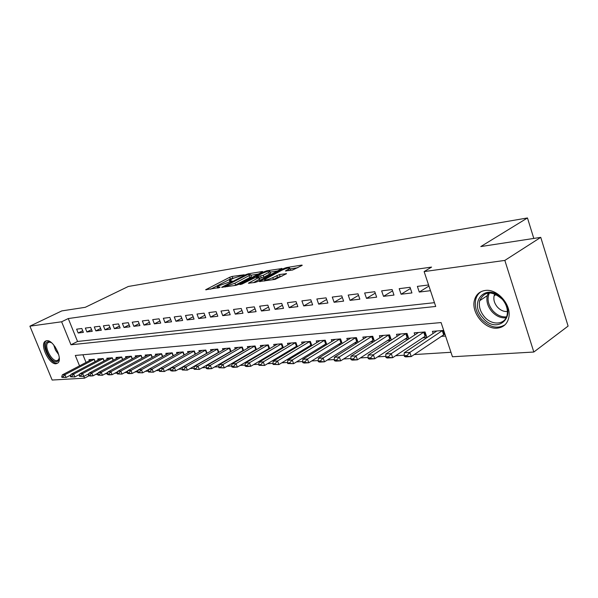 <?xml version="1.0" encoding="UTF-8"?>
<svg xmlns="http://www.w3.org/2000/svg" width="598" height="598" viewBox="0 0 598 598"><rect width="100%" height="100%" fill="white"/><g stroke="black" fill="none" stroke-linecap="round" stroke-linejoin="round"><path stroke-width="0.9" d="M244.253 274.781L232.099 276.44L229.684 277.285L205.645 289.761L219.885 287.444L220.012 287.077L217.186 286.876L218.988 285.687L232.188 281.053L229.43 280.529L233.1 278.376L244.253 274.781M497.364 328.138C484.769 329.7 470.731 312.306 474.498 299.994C476.09 294.478 479.671 291.301 485.232 290.464C497.117 288.475 511.522 304.644 508.868 317.187C507.485 323.735 503.651 327.383 497.364 328.138M56.107 363.748C49.365 364.877 39.632 345.113 45.097 341.346L46.637 340.696C53.259 339.275 63.216 359.144 57.842 363.016L56.107 363.748M292.497 270.057L301.766 265.579L302.237 265.265L301.743 265.093L286.405 267.598L283.826 268.495L259.442 281.523L275.125 279.378L286.524 273.69L279.445 274.549L272.755 277.636C267.635 279.901 264.877 280.567 264.495 279.632L281.606 270.341C286.666 268.106 289.402 267.448 289.798 268.353L285.41 270.946L292.497 270.057M88.975 375.783L84.535 378.16L52.146 380.044L29.9 326.172L61.803 310.908L85.282 307.305L128.308 286.479L527.466 217.956L480.792 246.57L540.756 237.361L504.839 260.414L533.827 352.028L452.454 356.759L441.085 322.569L75.303 355.451L79.534 365.856M29.9 326.172L61.616 321.784L70.968 344.784L435.725 306.46L424.124 271.589L504.839 260.414M424.124 271.589L431.577 267.089L68.269 318.555L61.616 321.784M262.275 271.993L262.776 271.656L262.35 271.514L248.23 273.817L245.771 274.676L221.611 287.317L236.001 285.328L238.557 284.439L262.275 271.993M266.925 270.767L282.092 268.524L257.76 281.509L255.144 282.42L248.409 283.213L259.233 277.352L254.666 277.846L241.973 284.072L239.888 284.588L264.406 271.649L266.925 270.767L267.194 271.514M441.122 336.39L445.57 336.046M422.562 337.825L426.912 337.489L425.051 331.957L414.167 332.854L414.855 334.895M404.622 339.208L408.785 338.887M387.265 340.554L391.032 340.262M370.468 341.847L373.862 341.585M354.203 343.11L357.245 342.871M338.446 344.328L341.159 344.119M323.167 345.509L325.574 345.323M308.359 346.653L310.467 346.489M293.984 347.767L295.816 347.625M280.036 348.843L281.606 348.724M266.484 349.89L267.807 349.785M253.328 350.906L254.412 350.824M240.538 351.893L241.398 351.826M228.1 352.857L228.75 352.805M215.998 353.792L216.461 353.754M81.829 328.511L76.619 329.169L78.166 333.004L83.384 332.376L81.829 328.511M90.672 327.405L85.335 328.07L86.904 331.957L92.242 331.314L90.672 327.405M99.731 326.269L94.267 326.949L95.844 330.881L101.309 330.223L99.731 326.269M109.015 325.103L103.417 325.805L105.001 329.782L110.608 329.109L109.015 325.103M118.524 323.907L112.79 324.624L114.39 328.653L120.131 327.966L118.524 323.907M128.278 322.681L122.396 323.421L124.01 327.502L129.893 326.792L128.278 322.681M138.273 321.425L132.248 322.18L133.87 326.314L139.91 325.589L138.273 321.425M148.536 320.139L142.346 320.917L143.983 325.103L150.18 324.355L148.536 320.139M159.061 318.816L152.714 319.616L154.359 323.854L160.713 323.092L159.061 318.816M169.862 317.463L163.344 318.278L165.011 322.576L171.536 321.791L169.862 317.463M180.955 316.065L174.265 316.91L175.939 321.268L182.637 320.461L180.955 316.065M192.354 314.638L185.477 315.497L187.167 319.915L194.051 319.093L192.354 314.638M204.068 313.165L197.004 314.055L198.7 318.532L205.772 317.68L204.068 313.165M216.102 311.655L208.844 312.567L210.556 317.104L217.821 316.237L216.102 311.655M228.481 310.1L221.013 311.035L222.74 315.647L230.215 314.75L228.481 310.1M241.218 308.501L233.534 309.465L235.276 314.137L242.967 313.217L241.218 308.501M254.322 306.856L246.413 307.85L248.17 312.59L256.086 311.64L254.322 306.856M267.822 305.159L259.674 306.183L261.446 310.997L269.593 310.018L267.822 305.159M281.725 303.41L273.331 304.464L275.11 309.353L283.512 308.344L281.725 303.41M296.047 301.616L287.399 302.7L289.193 307.664L297.849 306.625L296.047 301.616M310.818 299.762L301.9 300.884L303.709 305.922L312.634 304.853L310.818 299.762M326.052 297.849L316.85 299L318.674 304.128L327.876 303.022L326.052 297.849M341.772 295.875L332.279 297.064L334.11 302.274L343.611 301.13L341.772 295.875M358.008 293.835L348.2 295.068L350.047 300.36L359.861 299.179L358.008 293.835M374.774 291.727L364.645 292.998L366.507 298.38L376.643 297.161L374.774 291.727M392.109 289.552L381.636 290.867L383.512 296.339L393.985 295.083L392.109 289.552M410.034 287.302L399.202 288.662L401.086 294.231L411.925 292.93L410.034 287.302M68.269 318.555L77.546 341.465L434.469 302.678M428.579 284.977L417.374 286.382L419.273 292.048L430.485 290.695M95.68 374.415L97.915 374.273M105.121 373.825L107.505 373.675M114.809 373.219L117.35 373.062M124.735 372.599L127.441 372.434M134.924 371.971L137.809 371.792M145.389 371.313L148.454 371.126M156.123 370.648L159.382 370.446M167.156 369.96L170.609 369.743M178.488 369.258L182.158 369.026M190.142 368.532L194.029 368.286M202.117 367.785L206.243 367.523M214.443 367.015L218.808 366.746M227.12 366.223L231.747 365.939M240.179 365.415L245.075 365.109M253.627 364.578L258.807 364.257M267.485 363.711L272.965 363.375M281.77 362.822L287.563 362.463M296.503 361.902L302.633 361.521M311.708 360.96L318.188 360.557M327.398 359.981L334.26 359.555M343.611 358.972L350.869 358.523M360.37 357.925L368.039 357.447M377.697 356.849L385.807 356.341M395.622 355.735L404.203 355.197M414.182 354.577L450.967 352.289M82.928 354.764L86.045 362.455M89.364 360.714L88.96 359.704L94.222 359.271L95.164 361.596M98.184 360.003L97.773 358.979L103.162 358.531L104.119 360.923M107.221 359.286L106.795 358.232L112.319 357.776L113.299 360.228M116.468 358.538L116.042 357.469L121.693 356.999L122.695 359.525M125.946 357.783L125.505 356.685L131.306 356.206L132.33 358.8M135.656 357.006L135.215 355.885L141.15 355.399L142.197 358.06M145.613 356.214L145.157 355.062L151.249 354.562L152.326 357.305M155.816 355.391L155.36 354.225L161.609 353.71L162.708 356.528M166.289 354.562L165.825 353.358L172.231 352.827L173.36 355.735M177.038 353.702L176.56 352.476L183.138 351.93L184.289 354.92M188.064 352.82L187.578 351.564L194.335 351.004L195.516 354.091M199.388 351.923L198.895 350.63L205.832 350.054L207.043 353.239M211.019 350.996L210.518 349.666L217.65 349.083L218.89 352.372M222.972 350.039L222.463 348.686L229.789 348.081L231.067 351.475M235.261 349.068L234.737 347.67L242.272 347.049L243.58 350.563M247.893 348.058L247.363 346.631L255.107 345.988L256.46 349.628M260.892 347.027L260.347 345.554L268.323 344.897L269.705 348.664M274.273 345.973L273.712 344.455L281.92 343.775L283.347 347.677M288.042 344.882L287.474 343.319L295.928 342.617L297.393 346.668M302.229 343.753L301.646 342.146L310.355 341.428L311.872 345.637M316.85 342.602L316.252 340.942L325.23 340.202L326.792 344.568M331.92 341.413L331.307 339.694L340.568 338.931L342.176 343.484M347.46 340.187L346.84 338.416L356.393 337.623L358.053 342.362M363.502 338.924L362.866 337.093L372.726 336.278L374.445 341.219M380.066 337.623L379.409 335.725L389.597 334.887L391.369 340.045M397.177 336.278L396.504 334.312L407.029 333.445L408.86 338.834M433.146 333.467L432.436 331.352L443.694 330.417M533.805 238.43L527.466 217.956M540.756 237.361L568.1 326.089L533.827 352.028M83.817 376.396L84.535 378.16M77.546 341.465L70.968 344.784M78.166 333.004L82.718 330.731M86.904 331.957L91.561 329.618M95.844 330.881L100.614 328.474M105.001 329.782L109.89 327.308M114.39 328.653L119.391 326.104M124.01 327.502L129.138 324.871M133.87 326.314L139.132 323.608M143.983 325.103L149.38 322.307M154.359 323.854L159.89 320.969M165.011 322.576L170.684 319.601M175.939 321.268L181.77 318.188M187.167 319.915L193.154 316.738M198.7 318.532L204.852 315.243M210.556 317.104L216.872 313.703M222.74 315.647L229.236 312.119M235.276 314.137L241.951 310.482M248.17 312.59L255.04 308.8M261.446 310.997L268.517 307.066M275.11 309.353L282.398 305.272M289.193 307.664L296.698 303.418M303.709 305.922L311.438 301.504M318.674 304.128L326.643 299.523M334.11 302.274L342.333 297.475M350.047 300.36L358.531 295.352M366.507 298.38L375.267 293.155M383.512 296.339L392.557 290.875M401.086 294.231L410.437 288.505M419.273 292.048L428.938 286.053M233.945 277.965L230.32 279.004L210.608 289.2M258.381 274.034L250.966 275.23M247.729 274.542L224.885 286.188L226.866 286.031L234.917 283.22L250.779 274.706L247.729 274.542M234.431 285.567L235.575 285.014L234.917 283.22M251.235 275.955L251.422 276.47L249.755 277.584L235.575 285.014M270.236 272.127L277.696 270.931M253.417 282.682L259.831 278.997M268.674 272.441L270.027 271.537C269.623 270.692 266.97 271.343 262.066 273.503L256.602 276.373L256.079 276.725L256.512 276.874L263.202 275.327L268.674 272.441L269.332 274.25L270.677 273.346L270.513 272.882M269.332 274.25L263.86 277.143L259.577 278.309M290.209 270.423L290.284 269.698M273.084 279.685L273.436 279.505L272.755 277.636M282.174 276.097L277.487 277.33L273.436 279.505M264.907 280.754L264.451 281M297.834 267.687L290.015 268.951M91.718 359.473L62.356 374.849L64.935 374.684L94.245 359.323M62.999 376.815L61.714 376.897L61.9 377.36L63.194 377.278L62.999 376.815L64.935 374.684L66.079 377.473L70.833 374.976M63.194 377.278L66.079 377.473L61.9 377.36M62.356 374.849L61.714 376.897M59.247 357.671C59.097 360.131 58.178 361.461 56.504 361.67C49.746 362.724 41.232 342.086 48.318 341.735L51.563 342.759M51.069 342.46L49.275 342.153L48.027 342.684C43.639 345.711 51.443 361.543 56.847 360.609L58.223 360.026L59.209 358.247M46.405 340.733L46.181 340.897C40.739 344.65 50.404 364.272 57.109 363.143M482.878 317.815C467.629 301.437 487.437 281.389 502.342 299.097C518.01 316.267 497.013 335.433 482.878 317.815M502.335 299.314C491.975 290.479 484.425 290.942 479.686 300.704C478.572 306.176 480.112 311.491 484.305 316.641C491.9 325.992 505.751 324.886 507.209 314.443C507.949 309.173 506.319 304.128 502.335 299.314M494.838 293.917L494.098 295.846C493.328 299.703 494.411 303.425 497.357 307.013C500.391 310.302 503.74 311.79 507.41 311.476M481.315 291.54C478.542 293.282 476.696 295.861 475.776 299.277C474.341 306.094 476.24 312.724 481.472 319.16C489.53 327.375 497.394 329.244 505.063 324.766M100.569 358.748L71.042 374.288L73.689 374.116L103.177 358.576M71.73 376.277L70.407 376.359L70.601 376.83L71.924 376.747L71.73 376.277L73.689 374.116L74.84 376.942L79.751 374.348M71.924 376.747L74.84 376.942L70.601 376.83M71.042 374.288L70.407 376.359M109.636 358L79.938 373.713L82.651 373.541L112.334 357.813M80.67 375.723L79.317 375.806L79.512 376.284L80.865 376.202L80.67 375.723L82.651 373.541L83.81 376.404L88.893 373.698M80.865 376.202L83.81 376.404L79.512 376.284M79.938 373.713L79.317 375.806M118.92 357.23L89.057 373.13L91.838 372.95L121.708 357.028M89.835 375.155L88.444 375.245L88.639 375.723L90.029 375.641L89.835 375.155L91.838 372.95L93.011 375.843L98.259 373.032M90.029 375.641L93.011 375.843L90.223 376.015L88.639 375.723M89.057 373.13L88.444 375.245M128.435 356.445L98.401 372.524L101.256 372.337L131.313 356.229M99.223 374.58L97.803 374.662L97.997 375.155L99.425 375.066L99.223 374.58L101.256 372.337L102.437 375.275L107.864 372.345M99.425 375.066L102.437 375.275L97.997 375.155M98.401 372.524L97.803 374.662M138.183 355.638L107.984 371.904L110.907 371.717L141.158 355.406M108.858 373.982L107.401 374.071L107.595 374.565L109.06 374.475L108.858 373.982L110.907 371.717L112.103 374.684L117.724 371.642M109.06 374.475L112.103 374.684L109.172 374.864L107.595 374.565M107.984 371.904L107.401 374.071M148.177 354.816L117.821 371.268L120.818 371.074L151.249 354.562M118.74 373.369L117.238 373.466L117.44 373.967L118.942 373.87L118.74 373.369L120.818 371.074L122.014 374.086L127.83 370.917M118.942 373.87L122.014 374.086L117.44 373.967M117.821 371.268L117.238 373.466M158.418 353.971L127.905 370.618L130.984 370.424L161.572 353.71M128.876 372.748L127.344 372.838L127.546 373.346L129.078 373.257L128.876 372.748L130.984 370.424L132.188 373.473L138.205 370.169M129.078 373.257L132.188 373.473L129.108 373.66L127.546 373.346M127.905 370.618L127.344 372.838M168.935 353.104L138.258 369.953L141.42 369.751L172.164 352.835M139.289 372.106L137.704 372.203L137.914 372.711L139.491 372.614L139.289 372.106L141.42 369.751L142.638 372.838L148.857 369.4M139.491 372.614L142.638 372.838L137.914 372.711M138.258 369.953L137.704 372.203M179.721 352.215L148.887 369.265L152.131 369.056L183.04 351.938M149.971 371.44L148.349 371.545L148.558 372.061L150.18 371.963L149.971 371.44L152.131 369.056L153.357 372.188L159.793 368.607M150.18 371.963L153.357 372.188L148.558 372.061M148.887 369.265L148.349 371.545M190.792 351.295L159.801 368.562L163.134 368.346L164.375 371.522L195.509 354.068M160.952 370.767L159.285 370.865L159.494 371.395L161.161 371.291L160.952 370.767L163.134 368.346L194.201 351.019M161.161 371.291L164.375 371.522L159.494 371.395M159.801 368.562L159.285 370.865M202.154 350.361L171.021 367.837L174.444 367.613L175.692 370.835L207.013 353.149M172.231 370.065L170.52 370.169L170.729 370.708L172.441 370.603L172.231 370.065L174.444 367.613L205.66 350.069M172.441 370.603L175.692 370.835L172.269 371.044L170.729 370.708M171.021 367.837L170.52 370.169M213.837 349.396L182.547 367.09L186.075 366.866L187.331 370.132L218.831 352.207M183.825 369.355L182.069 369.459L182.278 370.005L184.042 369.893L183.825 369.355L186.075 366.866L217.433 349.097M184.042 369.893L187.331 370.132L182.278 370.005M182.547 367.09L182.069 369.459M225.835 348.402L194.402 366.327L198.028 366.096L199.298 369.407L230.97 351.235M195.755 368.615L193.946 368.727L194.156 369.28L195.965 369.168L195.755 368.615L198.028 366.096L229.527 348.103M195.965 369.168L199.298 369.407L194.156 369.28M194.402 366.327L193.946 368.727M238.168 347.386L206.602 365.542L210.324 365.296L211.61 368.66L243.461 350.234M208.022 367.86L206.161 367.972L206.37 368.532L208.239 368.42L208.022 367.86L210.324 365.296L241.966 347.072M208.239 368.42L211.61 368.66L207.88 368.884L206.37 368.532M206.602 365.542L206.161 367.972M250.854 346.339L219.152 364.728L222.987 364.481L224.272 367.89L256.303 349.202M220.647 367.075L218.733 367.194L218.943 367.763L220.864 367.643L220.647 367.075L222.987 364.481L254.763 346.018M220.864 367.643L224.272 367.89L218.943 367.763M219.152 364.728L218.733 367.194M263.897 345.263L232.069 363.898L236.016 363.644L237.316 367.097L269.519 348.148M233.646 366.275L231.673 366.395L231.889 366.97L233.863 366.851L233.646 366.275L236.016 363.644L267.926 344.926M233.863 366.851L237.316 367.097L233.362 367.344L231.889 366.97M232.069 363.898L231.673 366.395M277.33 344.156L245.374 363.038L249.448 362.777L250.756 366.29L283.123 347.057M247.041 365.445L245.008 365.572L245.225 366.155L247.258 366.036L247.041 365.445L249.448 362.777L281.471 343.813M247.258 366.036L250.756 366.29L246.682 366.537L245.225 366.155M245.374 363.038L245.008 365.572M291.159 343.013L259.084 362.149L263.277 361.88L264.6 365.445L297.131 345.928M260.84 364.593L258.747 364.72L258.964 365.318L261.064 365.191L260.84 364.593L263.277 361.88L295.419 342.661M261.064 365.191L264.6 365.445L258.964 365.318M259.084 362.149L258.747 364.72M305.399 341.839L273.219 361.237L277.547 360.96L278.877 364.586L311.558 344.769M275.073 363.719L272.905 363.846L273.129 364.451L275.289 364.317L275.073 363.719L277.547 360.96L309.794 341.473M275.289 364.317L278.877 364.586L273.129 364.451M273.219 361.237L272.905 363.846M320.072 340.628L287.795 360.295L292.258 360.011L293.596 363.689L326.433 343.573M289.746 362.807L287.518 362.949L287.735 363.562L289.97 363.42L289.746 362.807L292.258 360.011L324.602 340.255M289.97 363.42L293.596 363.689L287.735 363.562M287.795 360.295L287.518 362.949M335.209 339.372L302.835 359.331L307.439 359.032L308.792 362.769L341.772 342.34M304.89 361.872L302.588 362.014L302.812 362.635L305.115 362.5L304.89 361.872L307.439 359.032L339.873 338.991M305.115 362.5L308.792 362.769L304.18 363.053L302.812 362.635M302.835 359.331L302.588 362.014M350.809 338.087L318.36 358.329L323.122 358.015L324.482 361.82L357.597 341.069M320.528 360.908L318.151 361.057L318.383 361.685L320.76 361.543L320.528 360.908L323.122 358.015L355.631 337.691M320.76 361.543L324.482 361.82L319.721 362.111L318.383 361.685M318.36 358.329L318.151 361.057M366.918 336.756L334.402 357.29L339.313 356.976L340.688 360.841L373.937 339.754M336.689 359.906L334.23 360.063L334.454 360.706L336.913 360.557L336.689 359.906L339.313 356.976L371.896 336.345M336.913 360.557L340.688 360.841L335.77 361.132L334.454 360.706M334.402 357.29L334.23 360.063M383.55 335.388L350.974 356.221L356.057 355.892L357.44 359.824L390.808 338.393M353.381 358.875L350.847 359.032L351.071 359.69L353.612 359.533L353.381 358.875L356.057 355.892L388.685 334.962M353.612 359.533L357.44 359.824L352.349 360.131L351.071 359.69M350.974 356.221L350.847 359.032M400.727 333.968L368.114 355.115L373.369 354.778L374.759 358.77L408.232 336.988M370.655 357.813L368.024 357.97L368.256 358.636L370.887 358.479L370.655 357.813L373.369 354.778L406.035 333.527M370.887 358.479L374.759 358.77L369.497 359.092L368.256 358.636M368.114 355.115L368.024 357.97M418.48 332.503L385.845 353.971L391.279 353.62L392.684 357.686L426.254 335.53M388.521 356.707L385.8 356.879L386.039 357.552L388.76 357.387L388.521 356.707L391.279 353.62L423.967 332.047M388.76 357.387L392.684 357.686L387.242 358.015L386.039 357.552M385.845 353.971L385.8 356.879M436.839 330.986L404.196 352.783L409.832 352.424L411.237 356.565L444.897 334.028M407.029 355.563L404.211 355.743L404.442 356.43L407.26 356.259L407.029 355.563L409.832 352.424L442.52 330.515M407.26 356.259L411.237 356.565L405.601 356.901L404.442 356.43M404.196 352.783L404.211 355.743M230.91 281.553L230.693 280.955M218.644 287.93L218.419 287.324M206.385 289.843L206.22 289.387M230.32 279.004L229.684 277.285M232.734 278.16L232.099 276.44M222.351 287.414L222.179 286.943M245.95 275.17L245.771 274.676M248.454 274.422L248.23 273.817M225.409 286.943L225.162 286.293M227.113 286.689L226.866 286.031M249.755 277.584L249.104 275.813M281.77 268.764L281.636 268.375M249.127 283.332L248.947 282.854M259.375 279.528L258.71 277.704M264.667 272.352L264.406 271.649M256.751 277.517L256.512 276.874M261.304 278.04L260.646 276.224M263.86 277.143L263.202 275.327M286.068 271.081L285.904 270.617M288.998 270.617L288.498 269.227M277.487 277.33L276.814 275.469M280.118 276.418L279.445 274.549M286.203 273.929L286.053 273.518M260.145 281.658L259.973 281.172M284.095 269.227L283.826 268.495M286.674 268.353L286.405 267.598M301.893 265.512L301.743 265.093M95.075 361.641L94.155 359.368M58.739 354.704L55.517 350.166L53.693 344.919M54.994 346.616L58.111 352.671M506.095 317.8C500.892 318.286 496.131 316.185 491.818 311.498C487.647 306.393 486.129 301.115 487.258 295.666L488.319 292.96M489.403 292.893C486.839 298.649 487.975 304.599 492.819 310.736C496.953 315.236 501.528 317.269 506.536 316.835M104.015 360.975L103.073 358.636M113.164 360.295L112.2 357.881M122.545 359.6L121.551 357.111M132.151 358.897L131.134 356.318M141.995 358.165L140.949 355.511M152.094 357.425L151.017 354.681M162.447 356.67L161.34 353.829M173.076 355.892L171.932 352.955M183.975 355.1L182.809 352.058M195.157 354.255L193.961 351.138M206.624 353.351L205.42 350.196M218.405 352.424L217.194 349.225M230.514 351.467L229.296 348.23M243.438 350.241L242.25 347.049M242.96 350.488L241.727 347.199M256.243 349.232L255.04 345.995M255.757 349.486L254.524 346.145M269.414 348.193L268.203 344.904M268.928 348.447L267.68 345.061M282.974 347.124L281.755 343.79M282.48 347.386L281.232 343.947M296.937 346.025L295.711 342.639M296.444 346.287L295.18 342.796M311.319 344.889L310.085 341.451M310.818 345.151L309.547 341.615M326.142 343.715L324.893 340.225M325.641 343.985L324.355 340.389M341.428 342.512L340.172 338.969M340.92 342.789L339.627 339.133M357.193 341.271L355.93 337.668M356.685 341.548L355.384 337.833M373.466 339.985L372.195 336.323M372.95 340.262L371.642 336.495M390.27 338.655L388.984 334.932M389.754 338.946L388.438 335.112M407.627 337.287L406.341 333.505M407.111 337.578L405.788 333.677M425.574 335.874L424.274 332.025M425.051 336.166L423.72 332.204M444.135 334.409L442.826 330.492M443.611 334.708L442.266 330.672M45.097 341.346L46.293 340.755M229.879 281.748L229.61 281.015M217.657 288.124L217.373 287.376M225.184 286.98L224.93 286.307M251.422 276.47L250.779 274.706M259.891 279.176L259.233 277.352M270.677 273.346L270.027 271.537M256.393 277.577L256.146 276.896M290.464 270.199L289.798 268.353M264.966 280.925L264.682 280.141M48.991 342.206L48.027 342.684M494.098 295.846L496.123 294.485M479.686 300.704L487.258 295.666L488.394 292.953"/></g></svg>
